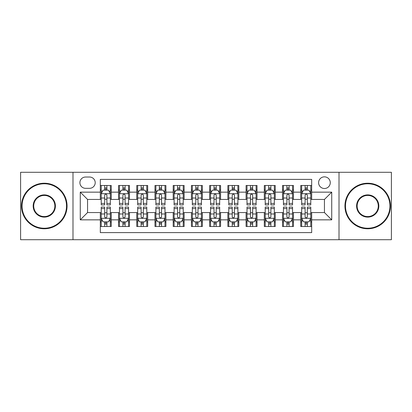 <?xml version="1.0" encoding="UTF-8"?>
<svg xmlns="http://www.w3.org/2000/svg" width="412" height="412" viewBox="0 0 412 412"><rect width="100%" height="100%" fill="white"/><g stroke="black" fill="none" stroke-linecap="round" stroke-linejoin="round"><path stroke-width="0.62" d="M324.44 176.846A5.83 5.83 0 0 0 318.605 182.676A5.83 5.83 0 0 0 324.44 188.505A5.83 5.83 0 0 0 330.269 182.676A5.83 5.83 0 0 0 324.44 176.846M339.014 239.707L391.4 239.707L391.4 172.293L339.014 172.293L339.014 239.707L72.986 239.707L72.986 172.293L20.6 172.293L20.6 239.707L72.986 239.707M311.683 185.503L300.75 185.503L300.75 192.152L293.462 192.152L293.462 199.439L300.75 199.439L300.75 192.152M293.462 192.152L293.462 185.503L282.529 185.503L282.529 192.152L275.242 192.152L275.242 199.439L282.529 199.439L282.529 192.152M275.242 192.152L275.242 185.503L264.308 185.503L264.308 192.152L257.021 192.152L257.021 199.439L264.308 199.439L264.308 192.152M257.021 192.152L257.021 185.503L246.088 185.503L246.088 192.152L238.8 192.152L238.8 199.439L246.088 199.439L246.088 192.152M238.8 192.152L238.8 185.503L227.867 185.503L227.867 192.152L220.575 192.152L220.575 199.439L227.867 199.439L227.867 192.152M220.575 192.152L220.575 185.503L209.646 185.503L209.646 192.152L202.354 192.152L202.354 199.439L209.646 199.439L209.646 192.152M202.354 192.152L202.354 185.503L191.425 185.503L191.425 192.152L184.133 192.152L184.133 199.439L191.425 199.439L191.425 192.152M184.133 192.152L184.133 185.503L173.2 185.503L173.2 192.152L165.912 192.152L165.912 199.439L173.2 199.439L173.2 192.152M165.912 192.152L165.912 185.503L154.979 185.503L154.979 192.152L147.692 192.152L147.692 199.439L154.979 199.439L154.979 192.152M147.692 192.152L147.692 185.503L136.758 185.503L136.758 192.152L129.471 192.152L129.471 199.439L136.758 199.439L136.758 192.152M129.471 192.152L129.471 185.503L118.538 185.503L118.538 199.439L111.25 199.439L111.25 185.503L100.317 185.503M100.317 226.497L111.25 226.497L111.25 212.561L118.538 212.561L118.538 226.497L129.471 226.497L129.471 212.561L136.758 212.561L136.758 219.848L129.471 219.848M136.758 219.848L136.758 226.497L147.692 226.497L147.692 212.561L154.979 212.561L154.979 219.848L147.692 219.848M154.979 219.848L154.979 226.497L165.912 226.497L165.912 212.561L173.2 212.561L173.2 219.848L165.912 219.848M173.2 219.848L173.2 226.497L184.133 226.497L184.133 212.561L191.425 212.561L191.425 219.848L184.133 219.848M191.425 219.848L191.425 226.497L202.354 226.497L202.354 212.561L209.646 212.561L209.646 219.848L202.354 219.848M209.646 219.848L209.646 226.497L220.575 226.497L220.575 212.561L227.867 212.561L227.867 219.848L220.575 219.848M227.867 219.848L227.867 226.497L238.8 226.497L238.8 212.561L246.088 212.561L246.088 219.848L238.8 219.848M246.088 219.848L246.088 226.497L257.021 226.497L257.021 212.561L264.308 212.561L264.308 219.848L257.021 219.848M264.308 219.848L264.308 226.497L275.242 226.497L275.242 212.561L282.529 212.561L282.529 219.848L275.242 219.848M282.529 219.848L282.529 226.497L293.462 226.497L293.462 212.561L300.75 212.561L300.75 219.848L293.462 219.848M85.557 188.325L89.569 188.325A5.65 5.65 0 0 0 95.213 182.676A5.65 5.65 0 0 0 89.569 177.026L85.557 177.026A5.65 5.65 0 0 0 79.907 182.676A5.65 5.65 0 0 0 85.557 188.325M339.014 172.293L72.986 172.293M311.683 192.152L311.683 179.395L100.317 179.395L100.317 199.439L87.56 199.439L87.56 212.561L100.317 212.561L100.317 232.605L311.683 232.605L311.683 212.561L324.44 212.561L324.44 199.439L311.683 199.439L311.683 192.152L331.727 192.152L331.727 219.848L311.683 219.848M100.317 219.848L80.273 219.848L80.273 192.152L100.317 192.152M300.75 219.848L300.75 226.497L311.683 226.497M100.317 190.056L101.228 190.056M104.689 190.056L106.878 190.056M110.339 190.056L111.25 190.056M100.317 199.259L101.228 199.259M104.689 199.259L106.878 199.259M110.339 199.259L111.25 199.259M100.317 212.741L101.228 212.741M104.689 212.741L106.878 212.741M110.339 212.741L111.25 212.741M100.317 221.944L101.228 221.944M104.689 221.944L106.878 221.944M110.339 221.944L111.25 221.944M118.538 199.259L119.449 199.259M122.91 199.259L125.099 199.259M128.559 199.259L129.471 199.259M118.538 190.056L119.449 190.056M122.91 190.056L125.099 190.056M128.559 190.056L129.471 190.056M118.538 212.741L119.449 212.741M122.91 212.741L125.099 212.741M128.559 212.741L129.471 212.741M118.538 221.944L119.449 221.944M122.91 221.944L125.099 221.944M128.559 221.944L129.471 221.944M136.758 212.741L137.67 212.741M141.131 212.741L143.319 212.741M146.78 212.741L147.692 212.741M136.758 221.944L137.67 221.944M141.131 221.944L143.319 221.944M146.78 221.944L147.692 221.944M136.758 190.056L137.67 190.056M141.131 190.056L143.319 190.056M146.78 190.056L147.692 190.056M136.758 199.259L137.67 199.259M141.131 199.259L143.319 199.259M146.78 199.259L147.692 199.259M154.979 212.741L155.891 212.741M159.356 212.741L161.54 212.741M165.001 212.741L165.912 212.741M154.979 221.944L155.891 221.944M159.356 221.944L161.54 221.944M165.001 221.944L165.912 221.944M154.979 190.056L155.891 190.056M159.356 190.056L161.54 190.056M165.001 190.056L165.912 190.056M154.979 199.259L155.891 199.259M159.356 199.259L161.54 199.259M165.001 199.259L165.912 199.259M173.2 212.741L174.111 212.741M177.577 212.741L179.761 212.741M183.222 212.741L184.133 212.741M173.2 221.944L174.111 221.944M177.577 221.944L179.761 221.944M183.222 221.944L184.133 221.944M173.2 190.056L174.111 190.056M177.577 190.056L179.761 190.056M183.222 190.056L184.133 190.056M173.2 199.259L174.111 199.259M177.577 199.259L179.761 199.259M183.222 199.259L184.133 199.259M191.425 212.741L192.332 212.741M195.798 212.741L197.981 212.741M201.442 212.741L202.354 212.741M191.425 221.944L192.332 221.944M195.798 221.944L197.981 221.944M201.442 221.944L202.354 221.944M191.425 190.056L192.332 190.056M195.798 190.056L197.981 190.056M201.442 190.056L202.354 190.056M191.425 199.259L192.332 199.259M195.798 199.259L197.981 199.259M201.442 199.259L202.354 199.259M209.646 212.741L210.558 212.741M214.019 212.741L216.202 212.741M219.668 212.741L220.575 212.741M209.646 221.944L210.558 221.944M214.019 221.944L216.202 221.944M219.668 221.944L220.575 221.944M209.646 190.056L210.558 190.056M214.019 190.056L216.202 190.056M219.668 190.056L220.575 190.056M209.646 199.259L210.558 199.259M214.019 199.259L216.202 199.259M219.668 199.259L220.575 199.259M227.867 212.741L228.778 212.741M232.239 212.741L234.423 212.741M237.889 212.741L238.8 212.741M227.867 221.944L228.778 221.944M232.239 221.944L234.423 221.944M237.889 221.944L238.8 221.944M227.867 190.056L228.778 190.056M232.239 190.056L234.423 190.056M237.889 190.056L238.8 190.056M227.867 199.259L228.778 199.259M232.239 199.259L234.423 199.259M237.889 199.259L238.8 199.259M246.088 212.741L246.999 212.741M250.46 212.741L252.644 212.741M256.11 212.741L257.021 212.741M246.088 221.944L246.999 221.944M250.46 221.944L252.644 221.944M256.11 221.944L257.021 221.944M246.088 190.056L246.999 190.056M250.46 190.056L252.644 190.056M256.11 190.056L257.021 190.056M246.088 199.259L246.999 199.259M250.46 199.259L252.644 199.259M256.11 199.259L257.021 199.259M264.308 212.741L265.22 212.741M268.681 212.741L270.869 212.741M274.33 212.741L275.242 212.741M264.308 221.944L265.22 221.944M268.681 221.944L270.869 221.944M274.33 221.944L275.242 221.944M264.308 190.056L265.22 190.056M268.681 190.056L270.869 190.056M274.33 190.056L275.242 190.056M264.308 199.259L265.22 199.259M268.681 199.259L270.869 199.259M274.33 199.259L275.242 199.259M282.529 212.741L283.441 212.741M286.901 212.741L289.09 212.741M292.551 212.741L293.462 212.741M282.529 221.944L283.441 221.944M286.901 221.944L289.09 221.944M292.551 221.944L293.462 221.944M282.529 190.056L283.441 190.056M286.901 190.056L289.09 190.056M292.551 190.056L293.462 190.056M282.529 199.259L283.441 199.259M286.901 199.259L289.09 199.259M292.551 199.259L293.462 199.259M300.75 212.741L301.661 212.741M305.122 212.741L307.311 212.741M310.772 212.741L311.683 212.741M300.75 221.944L301.661 221.944M305.122 221.944L307.311 221.944M310.772 221.944L311.683 221.944M300.75 190.056L301.661 190.056M305.122 190.056L307.311 190.056M310.772 190.056L311.683 190.056M300.75 199.259L301.661 199.259M305.122 199.259L307.311 199.259M310.772 199.259L311.683 199.259M87.56 199.439L80.273 192.152M87.56 212.561L80.273 219.848M331.727 192.152L324.44 199.439M331.727 219.848L324.44 212.561M106.878 187.872L104.689 187.872M110.339 203.42L106.878 203.42L106.878 204.908L110.339 204.908L110.339 193.789L108.516 190.148L103.052 190.148L101.228 193.789L101.228 204.908L104.689 204.908L104.689 203.42L101.228 203.42M101.228 193.789L101.228 185.503M110.339 193.789L110.339 185.503M104.689 190.148L104.689 185.503M106.878 185.503L106.878 190.148M106.878 203.42L106.878 195.159C106.147 193.753 105.42 193.753 104.689 195.159L104.689 203.42M104.689 224.128L106.878 224.128M101.228 208.58L104.689 208.58L104.689 207.092L101.228 207.092L101.228 218.211L103.052 221.852L108.516 221.852L110.339 218.211L110.339 207.092L106.878 207.092L106.878 208.58L110.339 208.58M110.339 218.211L110.339 226.497M101.228 218.211L101.228 226.497M106.878 221.852L106.878 226.497M104.689 226.497L104.689 221.852M104.689 208.58L104.689 216.841C105.42 218.247 106.147 218.247 106.878 216.841L106.878 208.58M44.29 183.773A22.227 22.227 0 0 0 22.057 206A22.227 22.227 0 0 0 44.29 228.227A22.227 22.227 0 0 0 66.517 206A22.227 22.227 0 0 0 44.29 183.773M44.29 228.778A22.778 22.778 0 0 1 21.512 206A22.778 22.778 0 0 1 44.29 183.222A22.778 22.778 0 0 1 67.063 206A22.778 22.778 0 0 1 44.29 228.778M44.29 194.886A11.114 11.114 0 0 1 55.404 206A11.114 11.114 0 0 1 44.29 217.114A11.114 11.114 0 0 1 33.171 206A11.114 11.114 0 0 1 44.29 194.886M44.29 216.568A10.568 10.568 0 0 0 54.858 206A10.568 10.568 0 0 0 44.29 195.432A10.568 10.568 0 0 0 33.717 206A10.568 10.568 0 0 0 44.29 216.568M367.71 183.773A22.227 22.227 0 0 0 345.483 206A22.227 22.227 0 0 0 367.71 228.227A22.227 22.227 0 0 0 389.943 206A22.227 22.227 0 0 0 367.71 183.773M367.71 228.778A22.778 22.778 0 0 1 344.937 206A22.778 22.778 0 0 1 367.71 183.222A22.778 22.778 0 0 1 390.488 206A22.778 22.778 0 0 1 367.71 228.778M367.71 194.886A11.114 11.114 0 0 1 378.829 206A11.114 11.114 0 0 1 367.71 217.114A11.114 11.114 0 0 1 356.596 206A11.114 11.114 0 0 1 367.71 194.886M367.71 216.568A10.568 10.568 0 0 0 378.283 206A10.568 10.568 0 0 0 367.71 195.432A10.568 10.568 0 0 0 357.142 206A10.568 10.568 0 0 0 367.71 216.568M125.099 187.872L122.91 187.872M128.559 203.42L125.099 203.42L125.099 204.908L128.559 204.908L128.559 193.789L126.736 190.148L121.272 190.148L119.449 193.789L119.449 204.908L122.91 204.908L122.91 203.42L119.449 203.42M119.449 193.789L119.449 185.503M128.559 193.789L128.559 185.503M122.91 190.148L122.91 185.503M125.099 185.503L125.099 190.148M125.099 203.42L125.099 195.159C124.373 193.753 123.641 193.753 122.91 195.159L122.91 203.42M143.319 187.872L141.131 187.872M146.78 203.42L143.319 203.42L143.319 204.908L146.78 204.908L146.78 193.789L144.957 190.148L139.493 190.148L137.67 193.789L137.67 204.908L141.131 204.908L141.131 203.42L137.67 203.42M137.67 193.789L137.67 185.503M146.78 193.789L146.78 185.503M141.131 190.148L141.131 185.503M143.319 185.503L143.319 190.148M143.319 203.42L143.319 195.159C142.593 193.753 141.862 193.753 141.131 195.159L141.131 203.42M161.54 187.872L159.356 187.872M165.001 203.42L161.54 203.42L161.54 204.908L165.001 204.908L165.001 193.789L163.183 190.148L157.714 190.148L155.891 193.789L155.891 204.908L159.356 204.908L159.356 203.42L155.891 203.42M155.891 193.789L155.891 185.503M165.001 193.789L165.001 185.503M159.356 190.148L159.356 185.503M161.54 185.503L161.54 190.148M161.54 203.42L161.54 195.159C160.814 193.753 160.083 193.753 159.356 195.159L159.356 203.42M179.761 187.872L177.577 187.872M183.222 203.42L179.761 203.42L179.761 204.908L183.222 204.908L183.222 193.789L181.404 190.148L175.934 190.148L174.111 193.789L174.111 204.908L177.577 204.908L177.577 203.42L174.111 203.42M174.111 193.789L174.111 185.503M183.222 193.789L183.222 185.503M177.577 190.148L177.577 185.503M179.761 185.503L179.761 190.148M179.761 203.42L179.761 195.159C179.035 193.753 178.303 193.753 177.577 195.159L177.577 203.42M122.91 224.128L125.099 224.128M119.449 208.58L122.91 208.58L122.91 207.092L119.449 207.092L119.449 218.211L121.272 221.852L126.736 221.852L128.559 218.211L128.559 207.092L125.099 207.092L125.099 208.58L128.559 208.58M128.559 218.211L128.559 226.497M119.449 218.211L119.449 226.497M125.099 221.852L125.099 226.497M122.91 226.497L122.91 221.852M122.91 208.58L122.91 216.841C123.641 218.247 124.367 218.247 125.099 216.841L125.099 208.58M141.131 224.128L143.319 224.128M137.67 208.58L141.131 208.58L141.131 207.092L137.67 207.092L137.67 218.211L139.493 221.852L144.957 221.852L146.78 218.211L146.78 207.092L143.319 207.092L143.319 208.58L146.78 208.58M146.78 218.211L146.78 226.497M137.67 218.211L137.67 226.497M143.319 221.852L143.319 226.497M141.131 226.497L141.131 221.852M141.131 208.58L141.131 216.841C141.862 218.247 142.588 218.247 143.319 216.841L143.319 208.58M159.356 224.128L161.54 224.128M155.891 208.58L159.356 208.58L159.356 207.092L155.891 207.092L155.891 218.211L157.714 221.852L163.183 221.852L165.001 218.211L165.001 207.092L161.54 207.092L161.54 208.58L165.001 208.58M165.001 218.211L165.001 226.497M155.891 218.211L155.891 226.497M161.54 221.852L161.54 226.497M159.356 226.497L159.356 221.852M159.356 208.58L159.356 216.841C160.083 218.247 160.809 218.247 161.54 216.841L161.54 208.58M177.577 224.128L179.761 224.128M174.111 208.58L177.577 208.58L177.577 207.092L174.111 207.092L174.111 218.211L175.934 221.852L181.404 221.852L183.222 218.211L183.222 207.092L179.761 207.092L179.761 208.58L183.222 208.58M183.222 218.211L183.222 226.497M174.111 218.211L174.111 226.497M179.761 221.852L179.761 226.497M177.577 226.497L177.577 221.852M177.577 208.58L177.577 216.841C178.303 218.247 179.029 218.247 179.761 216.841L179.761 208.58M197.981 187.872L195.798 187.872M201.442 203.42L197.981 203.42L197.981 204.908L201.442 204.908L201.442 193.789L199.624 190.148L194.155 190.148L192.332 193.789L192.332 204.908L195.798 204.908L195.798 203.42L192.332 203.42M192.332 193.789L192.332 185.503M201.442 193.789L201.442 185.503M195.798 190.148L195.798 185.503M197.981 185.503L197.981 190.148M197.981 203.42L197.981 195.159C197.255 193.753 196.524 193.753 195.798 195.159L195.798 203.42M195.798 224.128L197.981 224.128M192.332 208.58L195.798 208.58L195.798 207.092L192.332 207.092L192.332 218.211L194.155 221.852L199.624 221.852L201.442 218.211L201.442 207.092L197.981 207.092L197.981 208.58L201.442 208.58M201.442 218.211L201.442 226.497M192.332 218.211L192.332 226.497M197.981 221.852L197.981 226.497M195.798 226.497L195.798 221.852M195.798 208.58L195.798 216.841C196.524 218.247 197.255 218.247 197.981 216.841L197.981 208.58M216.202 187.872L214.019 187.872M219.668 203.42L216.202 203.42L216.202 204.908L219.668 204.908L219.668 193.789L217.845 190.148L212.376 190.148L210.558 193.789L210.558 204.908L214.019 204.908L214.019 203.42L210.558 203.42M210.558 193.789L210.558 185.503M219.668 193.789L219.668 185.503M214.019 190.148L214.019 185.503M216.202 185.503L216.202 190.148M216.202 203.42L216.202 195.159C215.476 193.753 214.745 193.753 214.019 195.159L214.019 203.42M214.019 224.128L216.202 224.128M210.558 208.58L214.019 208.58L214.019 207.092L210.558 207.092L210.558 218.211L212.376 221.852L217.845 221.852L219.668 218.211L219.668 207.092L216.202 207.092L216.202 208.58L219.668 208.58M219.668 218.211L219.668 226.497M210.558 218.211L210.558 226.497M216.202 221.852L216.202 226.497M214.019 226.497L214.019 221.852M214.019 208.58L214.019 216.841C214.745 218.247 215.476 218.247 216.202 216.841L216.202 208.58M234.423 187.872L232.239 187.872M237.889 203.42L234.423 203.42L234.423 204.908L237.889 204.908L237.889 193.789L236.066 190.148L230.596 190.148L228.778 193.789L228.778 204.908L232.239 204.908L232.239 203.42L228.778 203.42M228.778 193.789L228.778 185.503M237.889 193.789L237.889 185.503M232.239 190.148L232.239 185.503M234.423 185.503L234.423 190.148M234.423 203.42L234.423 195.159C233.697 193.753 232.971 193.753 232.239 195.159L232.239 203.42M232.239 224.128L234.423 224.128M228.778 208.58L232.239 208.58L232.239 207.092L228.778 207.092L228.778 218.211L230.596 221.852L236.066 221.852L237.889 218.211L237.889 207.092L234.423 207.092L234.423 208.58L237.889 208.58M237.889 218.211L237.889 226.497M228.778 218.211L228.778 226.497M234.423 221.852L234.423 226.497M232.239 226.497L232.239 221.852M232.239 208.58L232.239 216.841C232.965 218.247 233.697 218.247 234.423 216.841L234.423 208.58M252.644 187.872L250.46 187.872M256.11 203.42L252.644 203.42L252.644 204.908L256.11 204.908L256.11 193.789L254.286 190.148L248.817 190.148L246.999 193.789L246.999 204.908L250.46 204.908L250.46 203.42L246.999 203.42M246.999 193.789L246.999 185.503M256.11 193.789L256.11 185.503M250.46 190.148L250.46 185.503M252.644 185.503L252.644 190.148M252.644 203.42L252.644 195.159C251.917 193.753 251.191 193.753 250.46 195.159L250.46 203.42M250.46 224.128L252.644 224.128M246.999 208.58L250.46 208.58L250.46 207.092L246.999 207.092L246.999 218.211L248.817 221.852L254.286 221.852L256.11 218.211L256.11 207.092L252.644 207.092L252.644 208.58L256.11 208.58M256.11 218.211L256.11 226.497M246.999 218.211L246.999 226.497M252.644 221.852L252.644 226.497M250.46 226.497L250.46 221.852M250.46 208.58L250.46 216.841C251.186 218.247 251.917 218.247 252.644 216.841L252.644 208.58M270.869 187.872L268.681 187.872M274.33 203.42L270.869 203.42L270.869 204.908L274.33 204.908L274.33 193.789L272.507 190.148L267.043 190.148L265.22 193.789L265.22 204.908L268.681 204.908L268.681 203.42L265.22 203.42M265.22 193.789L265.22 185.503M274.33 193.789L274.33 185.503M268.681 190.148L268.681 185.503M270.869 185.503L270.869 190.148M270.869 203.42L270.869 195.159C270.138 193.753 269.412 193.753 268.681 195.159L268.681 203.42M268.681 224.128L270.869 224.128M265.22 208.58L268.681 208.58L268.681 207.092L265.22 207.092L265.22 218.211L267.043 221.852L272.507 221.852L274.33 218.211L274.33 207.092L270.869 207.092L270.869 208.58L274.33 208.58M274.33 218.211L274.33 226.497M265.22 218.211L265.22 226.497M270.869 221.852L270.869 226.497M268.681 226.497L268.681 221.852M268.681 208.58L268.681 216.841C269.407 218.247 270.138 218.247 270.869 216.841L270.869 208.58M289.09 187.872L286.901 187.872M292.551 203.42L289.09 203.42L289.09 204.908L292.551 204.908L292.551 193.789L290.728 190.148L285.264 190.148L283.441 193.789L283.441 204.908L286.901 204.908L286.901 203.42L283.441 203.42M283.441 193.789L283.441 185.503M292.551 193.789L292.551 185.503M286.901 190.148L286.901 185.503M289.09 185.503L289.09 190.148M289.09 203.42L289.09 195.159C288.359 193.753 287.633 193.753 286.901 195.159L286.901 203.42M286.901 224.128L289.09 224.128M283.441 208.58L286.901 208.58L286.901 207.092L283.441 207.092L283.441 218.211L285.264 221.852L290.728 221.852L292.551 218.211L292.551 207.092L289.09 207.092L289.09 208.58L292.551 208.58M292.551 218.211L292.551 226.497M283.441 218.211L283.441 226.497M289.09 221.852L289.09 226.497M286.901 226.497L286.901 221.852M286.901 208.58L286.901 216.841C287.627 218.247 288.359 218.247 289.09 216.841L289.09 208.58M307.311 187.872L305.122 187.872M310.772 203.42L307.311 203.42L307.311 204.908L310.772 204.908L310.772 193.789L308.949 190.148L303.484 190.148L301.661 193.789L301.661 204.908L305.122 204.908L305.122 203.42L301.661 203.42M301.661 193.789L301.661 185.503M310.772 193.789L310.772 185.503M305.122 190.148L305.122 185.503M307.311 185.503L307.311 190.148M307.311 203.42L307.311 195.159C306.579 193.753 305.853 193.753 305.122 195.159L305.122 203.42M305.122 224.128L307.311 224.128M301.661 208.58L305.122 208.58L305.122 207.092L301.661 207.092L301.661 218.211L303.484 221.852L308.949 221.852L310.772 218.211L310.772 207.092L307.311 207.092L307.311 208.58L310.772 208.58M310.772 218.211L310.772 226.497M301.661 218.211L301.661 226.497M307.311 221.852L307.311 226.497M305.122 226.497L305.122 221.852M305.122 208.58L305.122 216.841C305.853 218.247 306.579 218.247 307.311 216.841L307.311 208.58M118.538 219.848L111.25 219.848M118.538 192.152L111.25 192.152M110.292 193.702L101.275 193.702M101.228 191.153L102.547 191.153M109.02 191.153L110.339 191.153M104.689 198.018L101.228 198.018M110.339 198.018L106.878 198.018M106.878 189.031L104.689 189.031M101.275 218.298L110.292 218.298M110.339 220.847L109.02 220.847M102.547 220.847L101.228 220.847M106.878 213.983L110.339 213.983M101.228 213.983L104.689 213.983M104.689 222.969L106.878 222.969M128.513 193.702L119.495 193.702M119.449 191.153L120.773 191.153M127.241 191.153L128.559 191.153M122.91 198.018L119.449 198.018M128.559 198.018L125.099 198.018M125.099 189.031L122.91 189.031M146.734 193.702L137.716 193.702M137.67 191.153L138.993 191.153M145.462 191.153L146.78 191.153M141.131 198.018L137.67 198.018M146.78 198.018L143.319 198.018M143.319 189.031L141.131 189.031M164.955 193.702L155.937 193.702M155.891 191.153L157.214 191.153M163.682 191.153L165.001 191.153M159.356 198.018L155.891 198.018M165.001 198.018L161.54 198.018M161.54 189.031L159.356 189.031M183.18 193.702L174.158 193.702M174.111 191.153L175.435 191.153M181.903 191.153L183.222 191.153M177.577 198.018L174.111 198.018M183.222 198.018L179.761 198.018M179.761 189.031L177.577 189.031M119.495 218.298L128.513 218.298M128.559 220.847L127.241 220.847M120.773 220.847L119.449 220.847M125.099 213.983L128.559 213.983M119.449 213.983L122.91 213.983M122.91 222.969L125.099 222.969M137.716 218.298L146.734 218.298M146.78 220.847L145.462 220.847M138.993 220.847L137.67 220.847M143.319 213.983L146.78 213.983M137.67 213.983L141.131 213.983M141.131 222.969L143.319 222.969M155.937 218.298L164.955 218.298M165.001 220.847L163.682 220.847M157.214 220.847L155.891 220.847M161.54 213.983L165.001 213.983M155.891 213.983L159.356 213.983M159.356 222.969L161.54 222.969M174.158 218.298L183.18 218.298M183.222 220.847L181.903 220.847M175.435 220.847L174.111 220.847M179.761 213.983L183.222 213.983M174.111 213.983L177.577 213.983M177.577 222.969L179.761 222.969M201.401 193.702L192.378 193.702M192.332 191.153L193.655 191.153M200.124 191.153L201.442 191.153M195.798 198.018L192.332 198.018M201.442 198.018L197.981 198.018M197.981 189.031L195.798 189.031M192.378 218.298L201.401 218.298M201.442 220.847L200.124 220.847M193.655 220.847L192.332 220.847M197.981 213.983L201.442 213.983M192.332 213.983L195.798 213.983M195.798 222.969L197.981 222.969M219.622 193.702L210.599 193.702M210.558 191.153L211.876 191.153M218.345 191.153L219.668 191.153M214.019 198.018L210.558 198.018M219.668 198.018L216.202 198.018M216.202 189.031L214.019 189.031M210.599 218.298L219.622 218.298M219.668 220.847L218.345 220.847M211.876 220.847L210.558 220.847M216.202 213.983L219.668 213.983M210.558 213.983L214.019 213.983M214.019 222.969L216.202 222.969M237.842 193.702L228.82 193.702M228.778 191.153L230.097 191.153M236.565 191.153L237.889 191.153M232.239 198.018L228.778 198.018M237.889 198.018L234.423 198.018M234.423 189.031L232.239 189.031M228.82 218.298L237.842 218.298M237.889 220.847L236.565 220.847M230.097 220.847L228.778 220.847M234.423 213.983L237.889 213.983M228.778 213.983L232.239 213.983M232.239 222.969L234.423 222.969M256.063 193.702L247.046 193.702M246.999 191.153L248.318 191.153M254.786 191.153L256.11 191.153M250.46 198.018L246.999 198.018M256.11 198.018L252.644 198.018M252.644 189.031L250.46 189.031M247.046 218.298L256.063 218.298M256.11 220.847L254.786 220.847M248.318 220.847L246.999 220.847M252.644 213.983L256.11 213.983M246.999 213.983L250.46 213.983M250.46 222.969L252.644 222.969M274.284 193.702L265.266 193.702M265.22 191.153L266.538 191.153M273.007 191.153L274.33 191.153M268.681 198.018L265.22 198.018M274.33 198.018L270.869 198.018M270.869 189.031L268.681 189.031M265.266 218.298L274.284 218.298M274.33 220.847L273.007 220.847M266.538 220.847L265.22 220.847M270.869 213.983L274.33 213.983M265.22 213.983L268.681 213.983M268.681 222.969L270.869 222.969M292.505 193.702L283.487 193.702M283.441 191.153L284.759 191.153M291.227 191.153L292.551 191.153M286.901 198.018L283.441 198.018M292.551 198.018L289.09 198.018M289.09 189.031L286.901 189.031M283.487 218.298L292.505 218.298M292.551 220.847L291.227 220.847M284.759 220.847L283.441 220.847M289.09 213.983L292.551 213.983M283.441 213.983L286.901 213.983M286.901 222.969L289.09 222.969M310.725 193.702L301.708 193.702M301.661 191.153L302.98 191.153M309.453 191.153L310.772 191.153M305.122 198.018L301.661 198.018M310.772 198.018L307.311 198.018M307.311 189.031L305.122 189.031M301.708 218.298L310.725 218.298M310.772 220.847L309.453 220.847M302.98 220.847L301.661 220.847M307.311 213.983L310.772 213.983M301.661 213.983L305.122 213.983M305.122 222.969L307.311 222.969"/></g></svg>
